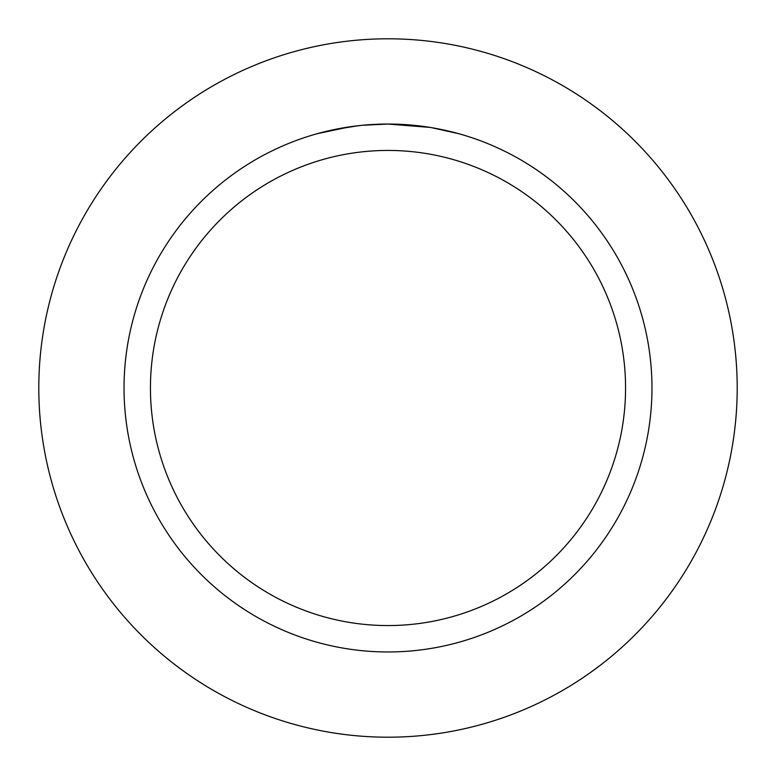 <?xml version="1.0" encoding="UTF-8"?>
<svg xmlns="http://www.w3.org/2000/svg" width="776" height="776" viewBox="0 0 776 776"><rect width="100%" height="100%" fill="white"/><g stroke="black" fill="none" stroke-linecap="round" stroke-linejoin="round"><path stroke-width="1.16" d="M388 38.8A349.2 349.2 0 0 1 737.2 388A349.2 349.2 0 0 1 388 737.2A349.2 349.2 0 0 1 38.8 388A349.2 349.2 0 0 1 388 38.8A349.2 349.2 0 0 1 737.2 388A349.2 349.2 0 0 1 388 737.2A349.2 349.2 0 0 1 38.8 388A349.2 349.2 0 0 1 388 38.8M385.177 124.053L396.109 124.16M396.681 124.179L409.961 124.955M413.336 125.256L418.254 125.78M388 124.034A263.966 263.966 0 0 1 651.966 388A263.966 263.966 0 0 1 388 651.966A263.966 263.966 0 0 1 124.034 388A263.966 263.966 0 0 1 388 124.034L382.355 124.102M431.32 127.613L458.597 133.656M430.205 127.429L388 124.044L362.324 125.285M388 150.437A237.563 237.563 0 0 1 625.563 388A237.563 237.563 0 0 1 388 625.563A237.563 237.563 0 0 1 150.437 388A237.563 237.563 0 0 1 388 150.437M361.209 125.402L352.246 126.469M317.413 133.647L350.024 126.779M364.846 125.052L368.629 124.752M369.589 124.684L371.064 124.577M333.35 129.757L358.308 125.712M370.589 124.616L379.415 124.179"/></g></svg>
